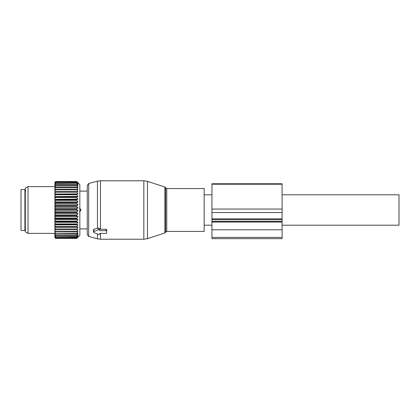 <?xml version="1.0" encoding="UTF-8"?>
<svg xmlns="http://www.w3.org/2000/svg" width="420" height="420" viewBox="0 0 420 420"><rect width="100%" height="100%" fill="white"/><g stroke="black" fill="none" stroke-linecap="round" stroke-linejoin="round"><path stroke-width="0.63" d="M164.882 187.01L165.632 187.761L165.632 232.239L164.882 232.99L164.882 187.01L147.452 181.346L143.84 180.773L100.48 180.773L100.48 229.241L105.95 229.241L106.733 229.824L106.733 231.215A0.777 0.551 180 0 0 105.95 230.664L99.719 230.664L99.719 230.134A0.777 0.551 180 0 0 98.548 229.656L93.87 231.567A0.777 0.551 180 0 0 93.87 232.523L98.548 234.428A0.777 0.551 180 0 0 99.719 233.956L99.719 233.42L99.719 233.956M106.733 231.215L106.733 232.869A0.777 0.551 180 0 1 105.95 233.42L99.719 233.42M100.48 229.241L99.719 229.226L99.719 230.664M100.48 180.773L97.451 181.172L97.451 228.354L98.548 228.029L99.719 228.653L99.719 229.226M99.719 228.653L99.719 230.134M97.451 228.354L93.87 229.226L93.482 229.635L93.482 232.045M106.733 231.478L106.733 229.824M88.694 236.481L88.694 183.519L87.25 185.399L87.25 234.602L88.694 236.481L97.451 238.828L100.48 239.227L143.84 239.227L143.84 180.773M204.157 188.57L204.157 231.43L166.745 231.43L166.745 188.57L204.157 188.57M282.093 194.801L399 194.801L399 225.199L282.093 225.199M21 192.045L21 230.459L24.896 230.459L24.896 189.541L21 189.541L21 192.045M77.968 183.162L76.724 181.55L79.842 184.669L79.842 235.331L76.724 238.418L55.682 238.387L76.724 238.387L77.994 237.017L76.724 238.114L55.682 238.004L54.904 237.101L54.904 237.662L55.682 238.418M76.724 235.174L76.724 234.859L55.682 234.859L55.682 235.174L76.724 235.174L77.994 234.581L76.724 236.229L55.682 236.229L54.904 235.226L54.904 236.323L55.682 237.284L76.724 237.284L77.994 235.709L76.724 236.229M76.724 238.004L77.994 236.523L76.724 237.284M54.904 237.547L55.682 238.387M54.904 236.323L54.904 237.101M77.968 184.784L76.724 184.133L77.994 186.097L76.724 185.593L77.994 187.661L76.724 187.352L77.994 189.504L76.724 189.383L77.994 191.588L76.724 191.662L77.994 193.904L76.724 194.166L76.724 194.717L77.994 196.408L76.724 196.865L76.724 197.447L77.994 199.08L76.724 199.721L76.724 200.335L77.994 201.884L76.724 202.697L76.724 203.333L77.994 204.787L76.724 205.769L76.724 206.419L77.994 207.753L76.724 208.887L76.724 209.543L77.994 210.751L76.724 212.021L76.724 212.678L77.994 213.733L76.724 215.129L76.724 215.775L77.994 216.673L76.724 218.179L76.724 218.804L77.994 219.529L76.724 221.125L76.724 221.728L77.994 222.275L76.724 223.939L76.724 224.506L77.994 224.868L76.724 227.11L77.994 227.278L54.904 227.278L54.904 235.226M54.904 227.278L54.904 225.535L55.682 227.11L76.724 227.11M77.994 224.868L54.904 224.868L54.904 225.535M54.904 224.868L54.904 222.92L55.682 224.506L76.724 224.506M77.994 222.275L54.904 222.275L54.904 222.92M54.904 222.275L54.904 220.154L55.682 221.125L55.682 221.728L76.724 221.728M77.994 219.529L54.904 219.529L54.904 220.154M54.904 219.529L54.904 217.261L55.682 218.179L55.682 218.804L76.724 218.804M77.994 216.673L54.904 216.673L54.904 217.261M54.904 216.673L54.904 214.279L55.682 215.129L55.682 215.775L76.724 215.775M77.994 213.733L54.904 213.733L54.904 214.279M54.904 213.733L54.904 211.244L55.682 212.021L55.682 212.678L76.724 212.678M77.994 210.751L54.904 210.751L54.904 211.244M54.904 210.751L54.904 208.199L55.682 208.887L55.682 209.543L76.724 209.543M77.994 207.753L54.904 207.753L54.904 208.199M54.904 207.753L54.904 205.17L55.682 205.769L55.682 206.419L76.724 206.419M77.994 204.787L54.904 204.787L54.904 205.17M54.904 204.787L54.904 202.204L55.682 202.697L55.682 203.333L76.724 203.333M77.994 201.884L54.904 201.884L54.904 202.204M54.904 201.884L54.904 199.332L55.682 199.721L55.682 200.335L76.724 200.335M77.994 199.08L54.904 199.332M54.904 199.08L54.904 196.586L55.682 196.865L55.682 197.447L76.724 197.447M77.994 196.408L54.904 196.586M54.904 196.408L54.904 194.003L55.682 194.166L55.682 194.717L76.724 194.717M77.994 193.904L54.904 194.003M54.904 193.904L54.904 191.62L55.682 191.662L55.682 192.171L76.724 192.171M77.994 191.588L54.904 191.62M54.904 191.588L54.904 182.333L55.682 181.55L76.724 181.555L55.682 181.55L54.904 182.353M77.994 183.188L76.724 182.17L77.968 183.813M77.994 183.845L76.724 182.989L55.682 183.204L76.724 182.989M77.994 184.816L76.724 183.204M77.994 227.278L76.724 229.026L55.682 229.026L55.682 229.509L76.724 229.509L76.724 229.026M76.724 234.859L77.994 233.158L76.724 233.562L77.994 231.452L76.724 231.667L77.994 229.483L76.724 229.509M54.904 234.811L55.682 235.174M76.724 236.476L55.682 236.229M54.904 236.009L55.682 236.476M76.724 237.463L55.682 237.284M54.904 236.891L55.682 237.463M76.724 238.114L55.682 238.004M54.904 237.442L55.682 238.114M54.904 233.819L55.682 234.859M76.724 233.562L54.904 233.315M54.904 232.129L55.682 233.562M76.724 233.189L55.682 233.189M76.724 231.667L54.904 231.536M54.904 230.165L55.682 231.667M76.724 231.236L55.682 231.236M54.904 229.493L55.682 229.509M54.904 227.96L55.682 229.026M54.904 227.215L55.682 227.11M76.724 226.585L55.682 226.585M54.904 224.726L55.682 224.506M76.724 223.939L55.682 223.939M54.904 222.059L55.682 221.728M76.724 221.125L55.682 221.125M54.904 219.245L55.682 218.804M76.724 218.179L55.682 218.179M54.904 216.321L55.682 215.775M76.724 215.129L55.682 215.129M54.904 213.323L55.682 212.678M76.724 212.021L55.682 212.021M54.904 210.278L55.682 209.543M76.724 208.887L55.682 208.887M54.904 207.233L55.682 206.419M76.724 205.769L55.682 205.769M54.904 204.225L55.682 203.333M76.724 202.697L55.682 202.697M54.904 201.28L55.682 200.335M76.724 199.721L55.682 199.721M54.904 198.445L55.682 197.447M76.724 196.865L55.682 196.865M54.904 195.752L55.682 194.717M76.724 194.166L55.682 194.166M54.904 193.226L55.682 192.171M76.724 191.662L55.682 191.662M76.724 189.84L55.682 189.84L54.904 190.911M54.904 189.457L55.682 189.383L55.682 189.84M76.724 189.383L55.682 189.383M76.724 187.756L55.682 187.756L54.904 188.822M54.904 187.541L55.682 187.352L55.682 187.756M76.724 187.352L55.682 187.352M76.724 185.939L55.682 185.939L54.904 186.989M54.904 185.903L55.682 185.593L55.682 185.939M76.724 185.593L55.682 185.593M76.724 184.417L55.682 184.417L54.904 185.441M54.904 184.553L55.682 184.133L55.682 184.417M76.724 184.133L55.682 184.133M54.904 184.186L55.682 183.204M54.904 183.514L55.682 182.989M76.724 182.317L55.682 182.317L54.904 183.246M54.904 182.794L55.682 182.317M76.724 182.17L55.682 182.17M76.724 181.766L55.682 181.766L54.904 182.632M54.904 182.406L55.682 181.766M76.724 181.692L55.682 181.692M54.904 233.384L28.014 233.384L28.014 186.617L54.904 186.617M28.014 186.617L25.284 188.191L25.284 231.809L28.014 233.384M80.803 209.417L79.412 208.189L80.803 209.417L80.803 210.583L79.412 211.811L80.803 210.583L79.842 210.583L80.803 210.583L80.803 209.417L79.842 209.417L80.803 209.417M282.093 222.065L282.093 218.836L211.948 218.836L211.948 238.66L282.093 238.66L282.093 222.065L211.948 222.065M282.093 212.536L211.948 212.536L211.948 183.755L282.093 183.755L282.093 218.836M211.948 212.536L211.948 218.836M105.95 229.241L105.95 230.664M98.548 228.029L98.548 229.656M93.87 229.226L93.87 231.567M147.452 181.346L147.452 238.655L143.84 239.227M100.48 233.42L100.48 239.227M97.451 233.982L97.451 238.828M282.093 209.055L211.948 209.055M282.093 184.212L211.948 184.212M282.093 237.416L211.948 237.416M282.093 229.803L211.948 229.803M282.093 221.382L211.948 221.382M88.694 183.519L97.451 181.172M164.882 232.99L147.452 238.655M165.632 187.761L166.745 188.57M165.632 232.239L166.745 231.43M204.157 225.199L211.948 225.199M204.157 194.801L211.948 194.801M25.678 229L24.896 229.777M25.678 191L24.896 190.223M79.842 191.1L87.25 191.1L79.842 191.1M79.842 228.9L87.25 228.9L79.842 228.9M282.093 219.671L211.948 219.671"/></g></svg>
